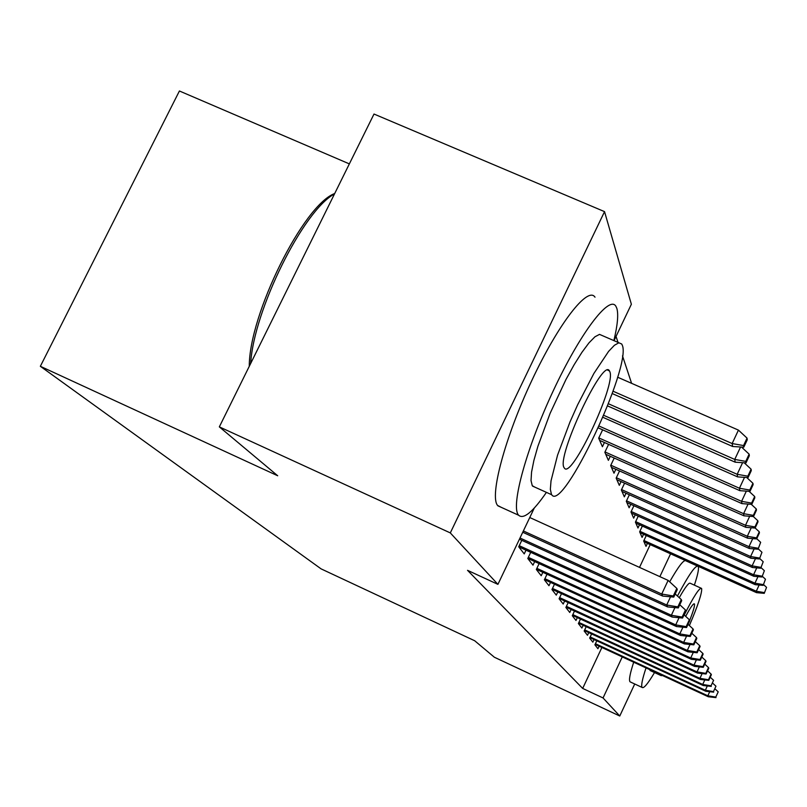 <?xml version="1.0" encoding="UTF-8"?>
<svg xmlns="http://www.w3.org/2000/svg" width="807" height="807" viewBox="0 0 807 807"><rect width="100%" height="100%" fill="white"/><g stroke="black" fill="none" stroke-linecap="round" stroke-linejoin="round"><path stroke-width="1.21" d="M631.609 383.335L622.49 355.867M618.031 342.4L616.044 336.418M349.36 163.892L179.416 90.989L40.35 366.297L321.095 568.874L474.698 640.758L494.358 657.231L619.766 716.011L603.051 697.954L622.268 656.908M40.35 366.297L277.709 475.767L219.333 426.873L374.004 114.039L604.534 211.636L631.367 304.249L614.016 340.655M642.352 526.073L639.648 531.823L642.09 537.412L643.552 534.295M591.612 633.919L589.665 638.065L592.842 642.15L594.063 639.558M633.919 505.727L630.973 511.981L633.666 518.144L635.24 514.805M580.495 619.07L578.377 623.549L581.887 628.058L583.189 625.294M624.588 483.171L621.36 490.01L624.346 496.85L626.04 493.259M568.178 602.597L565.878 607.469L569.762 612.473L571.164 609.507M614.228 458.033L610.657 465.558L613.996 473.184L615.832 469.291M554.47 584.228L551.948 589.554L556.285 595.132L557.788 591.955M602.637 429.828L598.673 438.161L602.415 446.725L604.423 442.498M539.116 563.609L536.332 569.47L541.215 575.744L542.839 572.304M521.796 540.317L518.709 546.793L524.227 553.895L526.003 550.172M534.274 508.057L497.919 584.359L467.535 570.327L582.674 688.421L601.901 647.476M639.517 567.392L650.21 544.614M530.724 552.331L527.798 558.484L532.983 565.152L534.678 561.581M547.015 574.221L544.372 579.799L548.962 585.721L550.535 582.412M608.599 444.344L604.846 452.263L608.377 460.333L610.294 456.278M561.511 593.67L559.1 598.754L563.205 604.039L564.658 600.973M619.544 470.955L616.155 478.127L619.312 485.33L621.077 481.597M574.493 611.05L572.294 615.721L575.976 620.462L577.328 617.607M629.379 494.752L626.293 501.288L629.127 507.774L630.761 504.304M586.195 626.686L584.157 630.993L587.496 635.28L588.757 632.597M638.236 516.157L635.422 522.149L637.984 528.01L639.497 524.792M596.787 640.819L594.9 644.813L597.926 648.707L599.117 646.185M646.276 535.525L643.683 541.043L646.014 546.369L647.426 543.353M659.864 576.642L670.567 553.814M634.726 683.993L619.766 716.011M219.333 426.873L450.306 532.913L604.534 211.636M582.674 688.421L603.051 697.954M497.919 584.359L450.306 532.913M673.28 595.98L673.754 597.099L677.275 589.554L676.821 588.404L673.28 595.98L661.74 594.033L662.658 596.06L522.744 532.257M523.36 530.956L661.74 594.033L668.125 580.394L529.755 517.529M676.821 588.404L668.125 580.394M662.658 596.06L673.754 597.099M743.782 447.199L747.262 439.765L747.04 438.11L743.56 445.565L743.782 447.199L732.625 446.483L732.151 443.547L738.435 430.111L617.607 377.202M743.56 445.565L732.151 443.547L613.058 391.213M732.625 446.483L612.231 393.554M738.435 430.111L747.04 438.11M677.86 606.874L678.304 607.923L681.713 600.62L681.279 599.551L677.86 606.874L666.713 604.998L667.571 606.904L519.415 539.227M670.546 596.797L666.713 604.998L520.001 538.007M681.279 599.551L675.217 593.962M667.571 606.904L678.304 607.923M682.147 617.062L682.561 618.051L685.859 610.98L685.456 609.971L682.147 617.062L671.363 615.267L672.16 617.042L518.75 546.853M674.934 607.6L671.363 615.267L519.244 545.683M685.456 609.971L679.776 604.756M672.16 617.042L682.561 618.051M745.981 462.905L749.34 455.713L749.138 454.159L745.769 461.382L745.981 462.905L735.197 462.189L734.743 459.435L608.428 403.762M745.769 461.382L734.743 459.435L740.564 446.997M735.197 462.189L607.59 405.921M741.482 447.048L749.138 454.159M748.039 477.603L751.287 470.632L751.105 469.19L747.847 476.18L748.039 477.603L737.588 476.876L737.174 474.304L603.767 415.343M747.847 476.18L737.174 474.304L742.601 462.683M737.588 476.876L602.93 417.33M744.205 462.784L751.105 469.19M613.875 340.594C617.587 325.13 618.576 314.387 616.851 308.365L615.832 306.166C609.174 295.009 580.172 333.13 553.431 390.437C526.608 447.603 510.71 505.596 518.346 514.866L518.639 515.239C523.582 519.647 532.842 512.021 546.43 492.371M595.001 297.178C587.839 285.819 558.383 323.647 531.662 380.813C504.849 437.848 489.435 495.932 497.566 505.424L501.147 507.29M534.91 487.176L532.257 485.693L531.026 480.619L531.561 472.095L533.881 460.484L537.886 446.321L550.152 413.245L565.919 379.593L574.11 364.774L581.938 352.316L588.989 342.854L594.941 336.791L599.51 334.38L618.908 342.783M551.443 494.348L551.726 494.762C562.832 512.576 631.649 366.65 622.348 345.346L621.713 344.004L618.858 342.793L614.42 345.275L608.589 351.398L593.891 373.449L577.63 404.811L569.964 422.041L557.566 455.128L551.02 480.851L550.344 489.335L551.443 494.348M609.82 371.674L609.446 370.927C603.182 356.936 555.922 457.72 564.123 467.697L564.355 468.05C571.306 480.074 616.276 384.616 609.82 371.674M334.522 193.902C303.281 210.486 253.691 310.322 250.664 363.493M249.272 366.317C249.111 314.316 303.422 204.988 334.713 193.509M646.034 667.924C642.311 679.121 640.99 685.597 642.069 687.362L642.13 687.443C643.744 688.694 647.88 683.731 654.527 672.554M694.373 585.136C697.631 575.3 698.953 569.187 698.327 566.807L698.105 566.343C695.715 564.708 688.835 574.604 677.446 596.02M633.697 662.204C630.045 673.421 628.794 679.928 629.954 681.723L630.62 682.086M650.472 670.678L649.766 669.649M660.963 674.834L661.215 675.651L662.406 675.499M689.38 625.566C697.984 605.381 702.08 593.074 701.656 588.656L701.515 588.374C699.508 587.435 693.748 596.312 684.225 615.015M689.652 620.472C693.243 611.333 694.857 605.865 694.484 604.05L694.393 603.898C693.405 603.212 690.499 607.358 685.678 616.356M688.068 624.356L688.381 623.609M679.262 597.684C685.355 586.961 689.047 582.16 690.338 583.31L701.041 588.162M697.399 566.02L685.98 560.865C684.023 559.16 678.586 566.151 669.669 581.817M686.162 626.625L686.545 627.543L689.743 620.694L689.36 619.746L686.162 626.625L675.711 624.88L676.468 626.545L527.818 558.434M679.06 617.708L675.711 624.88L528.333 557.365M689.36 619.746L684.043 614.853M676.468 626.545L686.545 627.543M689.935 635.593L690.298 636.461L693.395 629.813L693.042 628.925L689.935 635.593L679.807 633.909L680.523 635.482L536.393 569.349M682.944 627.19L679.807 633.909L536.867 568.34M693.042 628.925L688.048 624.336M680.523 635.482L690.298 636.461M749.975 491.392L753.123 484.634L752.941 483.272L749.784 490.051L749.975 491.392L739.848 490.666L739.444 488.245L599.127 426.066M749.784 490.051L739.444 488.245L744.528 477.361M739.848 490.666L598.3 427.912M746.727 477.512L752.941 483.272M751.791 504.345L754.838 497.788L754.676 496.507L751.61 503.094L751.791 504.345L741.956 503.618L741.593 501.339L598.794 437.908M751.61 503.094L741.593 501.339L746.344 491.13M741.956 503.618L599.641 440.37M749.078 491.332L754.676 496.507M693.485 644.036L693.828 644.854L696.824 638.398L696.491 637.56L693.485 644.036L683.66 642.412L684.326 643.885L544.453 579.618M686.596 636.087L683.66 642.412L544.907 578.68M696.491 637.56L691.791 633.243M684.326 643.885L693.828 644.854M753.496 516.551L756.462 510.175L756.3 508.975L753.334 515.36L753.496 516.551L743.953 515.814L743.6 513.676L604.988 451.95M753.334 515.36L743.6 513.676L748.069 504.072M743.953 515.814L605.704 454.24M751.267 504.314L756.3 508.975M696.824 651.995L697.157 652.772L700.072 646.498L699.75 645.711L696.824 651.995L687.292 650.422L687.917 651.814L552.059 589.312M690.056 644.47L687.292 650.422L552.482 588.424M699.75 645.711L695.321 641.636M687.917 651.814L697.157 652.772M755.11 528.06L757.985 521.867L757.834 520.727L754.948 526.931L755.11 528.06L745.829 527.324L745.497 525.296L610.828 465.205M754.948 526.931L745.497 525.296L749.703 516.258M745.829 527.324L611.434 467.334M753.314 516.541L757.834 520.727M699.992 659.511L700.294 660.247L703.129 654.144L702.826 653.398L699.992 659.511L690.711 657.987L691.317 659.299L559.231 598.471M693.324 652.369L690.711 657.987L559.634 597.634M702.826 653.398L698.65 649.554M691.317 659.299L700.294 660.247M756.633 538.925L759.427 532.902L759.286 531.823L756.482 537.866L756.633 538.925L747.605 538.198L747.292 536.282L616.346 477.734M756.482 537.866L747.292 536.282L751.256 527.758M747.605 538.198L616.851 479.711M755.14 527.99L759.286 531.823M702.978 666.622L703.27 667.318L706.024 661.377L705.742 660.671L702.978 666.622L693.959 665.139L694.524 666.38L566.03 607.146M696.421 659.833L693.959 665.139L566.403 606.339M705.742 660.671L701.787 657.039M694.524 666.38L703.27 667.318M758.076 549.214L760.658 542.324L758.076 549.214L749.289 548.488L748.987 546.672L621.561 489.587M757.934 548.215L748.987 546.672L752.739 538.612M749.289 548.488L621.975 491.433M756.734 538.703L760.658 542.324M705.812 673.361L706.085 674.016L708.768 668.226L708.496 667.56L705.812 673.361L697.026 671.918L697.561 673.099L572.456 615.358M699.356 666.895L697.026 671.918L572.819 614.601M708.496 667.56L704.753 664.121M697.561 673.099L706.085 674.016M759.437 558.969L761.959 552.281L759.437 558.969L750.883 558.242L750.601 556.527L626.504 500.824M759.306 558.01L750.601 556.527L754.142 548.891M750.883 558.242L626.847 502.549M758.247 548.841L761.959 552.281M708.496 679.746L708.758 680.362L711.371 674.733L711.108 674.097L708.496 679.746L699.941 678.344L700.446 679.464L578.558 623.155M702.14 673.593L699.941 678.344L578.901 622.439M711.108 674.097L707.557 670.829M700.446 679.464L708.758 680.362M760.729 568.219L763.2 561.722L760.729 568.219L752.386 567.492L752.124 565.868L631.195 511.497M760.608 567.311L752.124 565.868L755.483 558.626M752.386 567.492L631.457 513.111M759.669 558.464L763.2 561.722M711.048 685.809L713.6 680.301L711.048 685.809L702.705 684.447L703.19 685.516L584.359 630.57M704.793 679.938L702.705 684.447L584.682 629.884M713.6 680.301L710.221 677.204M703.19 685.516L711.29 686.404M761.959 577.005L764.37 570.7L761.959 577.005L753.829 576.289L753.577 574.745L635.654 521.635M761.838 576.148L753.577 574.745L756.754 567.876M753.829 576.289L635.855 523.148M761.021 567.603L764.37 570.7M713.469 691.589L715.96 686.202L713.469 691.589L705.338 690.257L705.792 691.266L589.877 637.621M707.325 685.97L705.338 690.257L590.179 636.965M715.96 686.202L712.752 683.257M705.792 691.266L713.701 692.144M763.14 585.378L765.48 579.234L763.14 585.378L755.191 584.661L754.948 583.189L639.901 531.288M763.019 584.561L754.948 583.189L757.975 576.662M755.191 584.661L640.032 532.701M762.292 576.289L765.48 579.234M715.779 697.077L718.21 691.831L715.779 697.077L707.84 695.785L708.284 696.754L595.122 644.339M709.726 691.71L707.84 695.785L595.415 643.714M718.21 691.831L715.153 689.017M708.284 696.754L716.001 697.611M764.249 593.347L766.549 587.365L764.249 593.347L756.492 592.641L756.27 591.228L643.946 540.488M764.138 592.56L756.27 591.228L759.145 585.014M756.492 592.641L644.016 541.82M763.513 584.561L766.549 587.365M518.639 515.239L497.879 505.807M532.559 486.107L551.726 494.762M607.701 370.171L609.446 370.927M642.13 687.443L630.025 681.804M650.049 670.486L661.215 675.651"/></g></svg>
